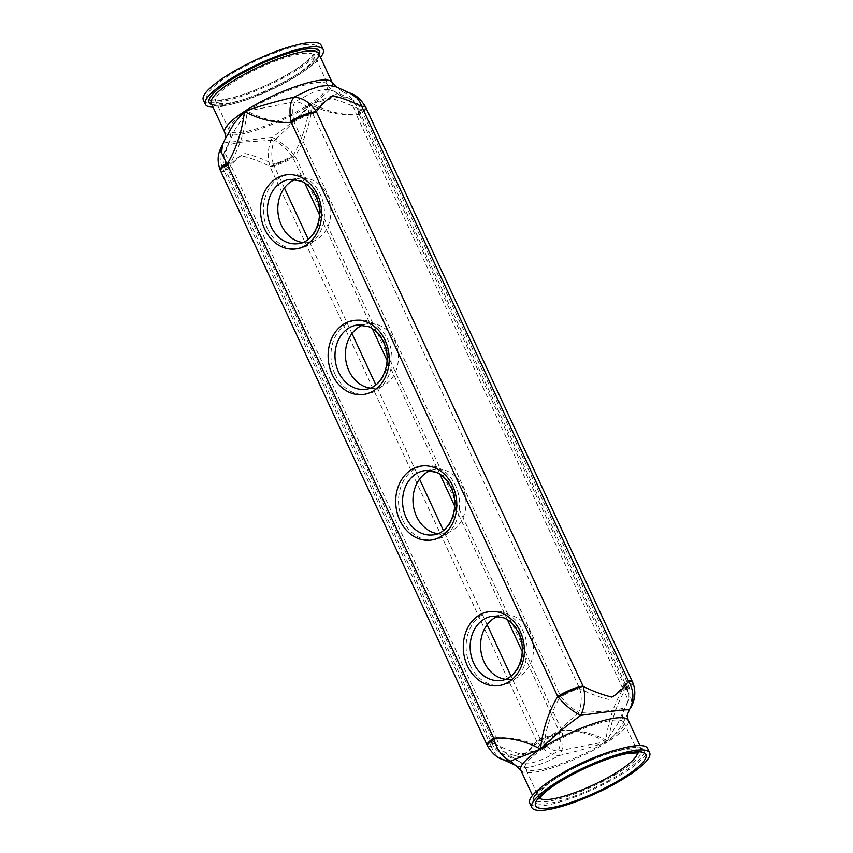 <?xml version="1.0" encoding="UTF-8"?>
<svg xmlns="http://www.w3.org/2000/svg" width="853" height="853" viewBox="0 0 853 853"><rect width="100%" height="100%" fill="white"/><g stroke="black" fill="none" stroke-linecap="round" stroke-linejoin="round"><path stroke-width="0.64" stroke-dasharray="4.26 3.2" d="M498.163 616.197A32.403 26.432 83.5 0 1 503.398 614.928A32.403 26.432 83.5 0 1 529.99 632.19A32.403 26.432 83.5 0 1 510.734 679.319A32.403 26.432 83.5 0 1 505.349 679.255M430.584 470.611A32.403 26.432 83.5 0 1 435.819 469.342A32.403 26.432 83.5 0 1 462.411 486.605A32.403 26.432 83.5 0 1 443.155 533.733A32.403 26.432 83.5 0 1 437.77 533.669M363.005 325.014A32.403 26.432 83.5 0 1 368.229 323.745A32.403 26.432 83.5 0 1 394.832 341.019A32.403 26.432 83.5 0 1 375.576 388.136A32.403 26.432 83.5 0 1 370.191 388.083M295.426 179.429A32.403 26.432 83.5 0 1 300.651 178.16A32.403 26.432 83.5 0 1 327.253 195.422A32.403 26.432 83.5 0 1 307.997 242.551A32.403 26.432 83.5 0 1 302.612 242.487M516.651 765.823L522.484 767.369L528.433 767.316C537.241 765.887 547.477 761.974 559.141 755.555C577.332 751.269 593.805 746.524 608.552 741.332L616.122 732.887L621.997 724.826L627.755 713.822M529.756 803.131A64.967 14.202 155.1 0 0 594.669 788.662A64.967 14.202 155.1 0 0 647.63 748.422M496.777 738.794C499.506 747.633 504.358 753.498 511.342 756.376L505.125 755.15C496.478 751.12 495.646 749.552 491.914 743.709L224.84 168.34A14.8 3.753 -23.5 0 0 227.943 169.257C232.506 162.678 237.976 157.389 244.342 153.369C253.586 155.459 263.246 159.031 273.323 164.085L273.461 164.362A14.8 3.231 155.1 0 0 292.451 156.579C301.685 141.054 307.443 123.514 309.703 103.97C324.844 112.169 340.432 115.805 356.458 114.899L622.967 689.043A21.634 9.191 -136.9 0 1 623.522 689.789A14.8 3.753 156.5 0 0 628.16 684.394A14.8 3.753 156.5 0 0 625.057 683.477L624.929 683.189A14.8 3.231 -24.9 0 1 627.883 683.786A14.8 3.231 -24.9 0 1 622.967 689.043C613.733 704.567 607.976 722.096 605.705 741.652A54.283 11.857 155.1 0 0 623.735 722.352A54.283 11.857 155.1 0 0 593.485 724.89A54.283 11.857 155.1 0 0 543.297 748.763L511.342 756.376L519.466 761.665L524.574 763.051L530.363 763.104C538.648 761.537 547.829 757.528 557.894 751.066L605.705 741.652L617.647 723.824L625.217 707.233C621.229 709.824 605.715 711.594 578.665 712.543C565.294 724.282 553.501 736.352 543.297 748.763C528.146 740.553 512.557 736.917 496.542 737.834A21.634 11.441 73.6 0 0 496.777 738.794A14.8 2.708 153.7 0 0 491.914 743.709A14.8 2.708 153.7 0 0 494.719 743.976L494.58 743.688A14.8 3.231 -24.9 0 1 491.627 743.102A14.8 3.231 -24.9 0 1 496.542 737.834L230.033 163.691A14.8 3.231 155.1 0 0 225.117 168.947A14.8 3.231 155.1 0 0 228.071 169.544L227.943 169.257C223.571 161.26 223.518 153.337 227.783 145.5L235.353 128.91L247.295 111.082L295.095 101.667L313.541 92.06L322.701 89.618L328.501 89.693L333.566 91.079L341.658 96.357L309.703 103.97C299.488 116.381 287.706 128.462 274.335 140.191L242.092 142.078C234.33 143.293 229.564 144.434 227.783 145.5L226.813 146.876C225.736 149.222 220.522 156.803 224.84 168.34L224.84 168.34A14.8 3.753 -23.5 0 1 229.478 162.944L225.682 154.276L226.813 146.876L229.788 140.83C231.024 138.932 230.854 135.456 229.265 130.381A54.283 11.857 -24.9 0 1 247.295 111.082C245.024 130.616 239.277 148.145 230.033 163.691A21.624 9.191 -136.9 0 1 229.478 162.944M203.345 99.94A64.967 14.202 155.1 0 0 268.258 85.46A64.967 14.202 155.1 0 0 321.208 45.23M213.058 107.179A64.967 14.202 155.1 0 0 270.284 89.832A64.967 14.202 155.1 0 0 320.483 57.322M632.361 681.707A19.736 4.318 -24.9 0 1 625.803 688.723C616.57 704.247 610.812 721.777 608.552 741.332C593.411 733.132 577.822 729.486 561.796 730.403A19.736 4.318 -24.9 0 1 536.484 740.788L269.974 166.634A19.736 4.318 155.1 0 0 295.287 156.248C304.521 140.734 310.279 123.195 312.55 103.65C300.832 115.251 287.386 126.489 272.192 137.365L223.625 142.909L225.245 138.911M518.699 761.334L518.699 761.334C521.247 762.39 523.433 764.64 525.267 768.063A54.283 11.857 155.1 0 0 536.1 770.216A54.283 11.857 155.1 0 0 605.705 741.652C590.575 733.452 574.986 729.805 558.96 730.722A14.8 3.231 -24.9 0 1 539.97 738.517L540.098 738.805C535.535 745.373 530.065 750.672 523.699 754.681C514.455 752.591 504.795 749.019 494.719 743.976L497.256 749.041L501.084 752.932L518.699 761.334M637.5 752.687A54.283 11.857 155.1 0 0 637.255 751.472A54.283 11.857 155.1 0 0 583.025 763.563A54.283 11.857 155.1 0 0 538.787 797.182L525.267 768.063A54.283 11.857 155.1 0 1 543.297 748.763C545.557 729.23 551.315 711.701 560.549 696.155A14.8 3.231 -24.9 0 1 579.539 688.371L313.03 114.217A14.8 3.231 155.1 0 0 294.04 122.011A21.634 13.285 -107.1 0 1 293.827 121.051A14.8 3.753 156.5 0 1 312.902 113.929C317.508 107.211 323.052 101.902 329.525 98.02C338.79 100.259 348.376 103.831 358.281 108.757L353.963 101.571L347.875 97.583C356.543 101.592 357.482 103.341 361.086 109.024L361.373 109.632A14.8 3.231 155.1 0 0 358.42 109.045L358.281 108.757A14.8 2.708 -26.3 0 1 361.086 109.024A14.8 2.708 -26.3 0 1 356.223 113.939A21.624 11.441 73.6 0 1 356.458 114.899A14.8 3.231 155.1 0 0 361.373 109.632L628.16 684.394C630.186 690.333 630.442 695.355 628.917 699.449L626.187 705.857L627.381 702.328L627.222 697.967L623.522 689.789M559.173 731.682A14.8 3.753 156.5 0 1 540.098 738.805C545.12 746.375 551.049 750.469 557.894 751.066L557.894 751.066C560.464 747.1 560.879 740.639 559.173 731.682A21.624 13.285 72.9 0 0 558.96 730.722L522.249 651.628M579.539 688.371L579.677 688.648C581.991 696.88 581.661 704.845 578.665 712.543L578.665 712.543C572.63 709.035 566.787 703.821 561.125 696.901A21.624 11.036 -139.6 0 1 560.549 696.155L294.04 122.011C278.025 122.928 262.447 119.292 247.295 111.082A54.283 11.857 -24.9 0 1 297.484 87.209A54.283 11.857 -24.9 0 1 327.733 84.671A54.283 11.857 -24.9 0 1 309.703 103.97A54.283 11.857 -24.9 0 1 240.098 132.535A54.283 11.857 -24.9 0 1 229.265 130.381L215.745 101.262A54.283 11.857 -24.9 0 1 246.09 74.648A54.283 11.857 -24.9 0 1 303.391 53.398A54.283 11.857 -24.9 0 1 314.213 55.552A54.283 11.857 -24.9 0 1 283.878 82.165A54.283 11.857 -24.9 0 1 226.578 103.416A54.283 11.857 -24.9 0 1 215.745 101.262L214.476 99.822L218.912 100.11C223.23 99.876 229.094 98.692 236.516 96.538C251.88 91.911 267.639 85.204 283.804 76.418C293.997 70.756 301.962 65.489 307.677 60.616L313.936 53.664L327.733 84.671C329.418 87.944 331.604 90.194 334.301 91.399L347.875 97.583L341.658 96.357C348.642 99.236 353.494 105.1 356.223 113.939M293.827 121.051C292.121 112.095 292.536 105.633 295.095 101.667L295.095 101.667C301.951 102.275 307.89 106.358 312.902 113.929L313.03 114.217M222.537 144.413L223.625 142.909C218.677 152.346 218.954 161.889 224.446 171.528A19.736 5.001 -23.5 0 1 220.309 170.301M220.639 171.026A19.736 4.318 155.1 0 0 224.574 171.816L224.446 171.528C229.02 164.949 234.479 159.66 240.845 155.641C250.1 157.73 259.76 161.302 269.836 166.356C267.16 156.387 267.949 146.727 272.192 137.365L272.192 137.365C280.029 141.076 287.493 147.068 294.562 155.363A26.496 13.424 39 0 1 295.287 156.248L561.796 730.403A26.496 16.42 74.4 0 1 562.042 731.586C563.929 742.6 562.969 750.597 559.152 755.555C550.334 755.076 542.817 750.245 536.612 741.076A19.736 5.001 156.5 0 0 562.042 731.586M630.41 708.406L631.7 704.354L631.305 699.321L629.653 694.747L626.497 689.619A26.496 10.961 -138.1 0 0 625.803 688.723L359.294 114.569A26.496 13.957 75.1 0 0 359.017 113.385C355.925 102.509 350.391 95.259 342.426 91.644L312.55 103.65C327.68 111.839 343.269 115.486 359.294 114.569A19.736 4.318 155.1 0 0 365.852 107.553M365.51 106.838A19.736 3.615 -26.3 0 1 359.017 113.385M349.645 92.977L342.426 91.634L336.349 86.91M273.323 164.085C271.009 155.854 271.339 147.9 274.335 140.191L274.335 140.191C280.37 143.688 286.213 148.912 291.875 155.832A14.8 2.708 153.7 0 1 273.323 164.085M304.745 183.054L292.451 156.579A21.634 11.036 40.4 0 0 291.875 155.832M470.248 665.511A37.34 30.452 -96.5 0 0 523.156 668.325A37.34 30.452 -96.5 0 0 496.585 611.089A37.34 30.452 -96.5 0 0 470.248 665.511M402.659 519.925A37.34 30.452 -96.5 0 0 455.577 522.74A37.34 30.452 -96.5 0 0 429.006 465.493A37.34 30.452 -96.5 0 0 402.659 519.925M335.08 374.328A37.34 30.452 -96.5 0 0 387.998 377.143A37.34 30.452 -96.5 0 0 361.427 319.907A37.34 30.452 -96.5 0 0 335.08 374.328M267.501 228.743A37.34 30.452 -96.5 0 0 320.419 231.558A37.34 30.452 -96.5 0 0 293.848 174.321A37.34 30.452 -96.5 0 0 267.501 228.743M638.524 752.911L623.735 722.352C622.146 717.288 621.976 713.801 623.212 711.903L625.217 707.233C629.482 699.385 629.429 691.463 625.057 683.477C620.451 690.205 614.906 695.504 608.434 699.385C599.169 697.157 589.583 693.574 579.677 688.648A14.8 2.708 153.7 0 0 561.125 696.901M503.345 759.746L496.222 754.948L492.789 750.107L491.083 745.959A19.736 4.318 -24.9 0 1 487.148 745.181M536.484 740.788L536.612 741.076C532.037 747.644 526.578 752.943 520.213 756.963C510.958 754.862 501.297 751.29 491.221 746.247A19.736 3.615 153.7 0 1 487.489 745.895M626.497 689.619A19.736 5.001 156.5 0 0 632.691 682.432M269.974 166.634L269.836 166.356A19.736 3.615 153.7 0 0 294.562 155.363M510.734 679.319L500.327 680.502A32.403 26.432 -96.5 0 0 519.594 633.374A32.403 26.432 -96.5 0 0 492.991 616.111L503.398 614.928M443.155 533.733L432.748 534.916A32.403 26.432 -96.5 0 0 452.005 487.788A32.403 26.432 -96.5 0 0 425.412 470.525L435.819 469.342M375.576 388.136L365.169 389.32A32.403 26.432 -96.5 0 0 384.426 342.202A32.403 26.432 -96.5 0 0 357.834 324.929L368.229 323.745M307.997 242.551L297.59 243.734A32.403 26.432 -96.5 0 0 316.847 196.606A32.403 26.432 -96.5 0 0 290.255 179.343L300.651 178.16M520.788 770.142A59.22 12.944 155.1 0 0 553.789 767.369A59.22 12.944 155.1 0 0 608.552 741.332A59.22 12.944 155.1 0 0 628.213 720.273M618.788 749.201A59.22 12.944 -24.9 0 1 629.919 747.047A59.22 12.944 -24.9 0 1 641.723 749.392A59.22 12.944 -24.9 0 1 593.464 786.061A59.22 12.944 -24.9 0 1 534.309 799.261A59.22 12.944 -24.9 0 1 548.959 781.615M631.753 747.74A60.862 13.296 155.1 0 0 536.857 793.258A60.862 13.296 155.1 0 0 597.463 786.349A60.862 13.296 155.1 0 0 631.753 747.74M539.064 799.069L538.787 797.182A54.283 11.857 155.1 0 0 539.554 798.163M305.342 44.548A60.862 13.296 155.1 0 0 210.446 90.055A60.862 13.296 155.1 0 0 271.051 83.146A60.862 13.296 155.1 0 0 305.342 44.548M319.31 54.805A60.862 13.296 -24.9 0 1 279.389 84.394A60.862 13.296 -24.9 0 1 221.247 104.994A60.862 13.296 -24.9 0 1 211.885 104.674M223.081 105.687A59.22 12.944 155.1 0 0 299.03 74.531A59.22 12.944 155.1 0 0 318.691 53.472C319.171 54.773 318.052 57.002 315.322 60.147C312.23 63.527 307.517 67.355 301.194 71.641C287.813 80.523 272.384 88.445 254.887 95.408C241.41 100.633 230.363 103.767 221.737 104.812C210.744 105.644 211.363 103.245 211.277 103.341A59.22 12.944 155.1 0 0 223.081 105.687M332.212 82.592A59.22 12.944 -24.9 0 1 312.55 103.65A59.22 12.944 -24.9 0 1 257.787 129.688A59.22 12.944 -24.9 0 1 224.787 132.46M539.97 738.517L510.968 676.034M487.138 624.695L443.389 530.438M419.559 479.109L375.81 384.852M351.98 333.512L308.232 239.266M284.401 187.927L273.461 164.362M507.482 619.822L454.66 506.042M439.903 474.236L387.081 360.456M372.324 328.64L319.502 214.86M494.58 743.688L228.071 169.544M624.929 683.189L358.42 109.045M491.083 745.959L224.574 171.816M532.517 795.412L534.309 799.261C532.432 799.41 534.703 796.062 541.122 789.228C546.869 784.152 554.908 778.693 565.24 772.871C580.211 764.565 595.277 757.901 610.439 752.9C618.702 750.235 625.654 748.571 631.263 747.921C646.201 747.633 640.049 749.691 641.723 749.392L639.942 745.554"/><path stroke-width="1.28" d="M505.349 679.255A32.403 26.432 83.5 0 1 480.804 650.114A32.403 26.432 83.5 0 1 498.163 616.197M437.77 533.669A32.403 26.432 83.5 0 1 413.225 504.528A32.403 26.432 83.5 0 1 430.584 470.611M370.191 388.083A32.403 26.432 83.5 0 1 345.646 358.932A32.403 26.432 83.5 0 1 363.005 325.014M302.612 242.487A32.403 26.432 83.5 0 1 278.067 213.346A32.403 26.432 83.5 0 1 295.426 179.429M630.463 708.321L630.463 708.321C631.359 706.305 638.204 696.016 632.691 682.432L632.691 682.432A19.736 5.001 156.5 0 0 628.554 681.206C634.046 690.845 634.323 700.388 629.375 709.824L627.755 713.822L629.375 709.824C625.974 709.429 609.778 711.274 580.808 715.368C565.656 726.202 552.211 737.44 540.45 749.083L510.574 761.089L520.788 770.142L532.517 795.412M649.655 752.794L647.63 748.422A64.967 14.202 155.1 0 0 634.664 745.842A64.967 14.202 155.1 0 0 566.083 771.283A64.967 14.202 155.1 0 0 529.756 803.131L531.792 807.503A64.967 14.202 155.1 0 0 596.695 793.023A64.967 14.202 155.1 0 0 649.655 752.794A64.967 14.202 155.1 0 0 636.69 750.213A64.967 14.202 155.1 0 0 568.109 775.654A64.967 14.202 155.1 0 0 531.792 807.503M320.483 57.322A64.967 14.202 155.1 0 0 323.244 49.591L321.208 45.23A64.967 14.202 155.1 0 0 308.253 42.65A64.967 14.202 155.1 0 0 239.661 68.08A64.967 14.202 155.1 0 0 203.345 99.94L205.37 104.311A64.967 14.202 155.1 0 0 213.058 107.179M323.244 49.591A64.967 14.202 155.1 0 0 310.279 47.022A64.967 14.202 155.1 0 0 241.687 72.452A64.967 14.202 155.1 0 0 205.37 104.311M225.245 138.911L233.711 123.941L244.448 111.402C242.188 130.935 236.43 148.475 227.197 164.011A26.496 10.961 -138.1 0 1 226.503 163.115L221.577 152.858L222.537 144.413L225.245 138.911C225.842 139.721 225.693 137.578 224.787 132.46A59.22 12.944 -24.9 0 1 244.448 111.402C259.141 106.22 275.615 101.475 293.848 97.178L309.575 89.714L319.672 86.313L329.333 85.257L336.349 86.91L332.212 82.592A59.22 12.944 -24.9 0 0 299.211 85.353A59.22 12.944 -24.9 0 0 244.448 111.402C259.6 119.612 275.188 123.258 291.204 122.331A26.496 16.42 -105.6 0 1 290.958 121.147C289.071 110.122 290.031 102.136 293.848 97.178C302.666 97.658 310.183 102.477 316.388 111.658A19.736 5.001 156.5 0 0 290.958 121.147M487.489 745.895L487.489 745.895C492.17 753.551 497.459 758.168 503.355 759.746L510.574 761.089C502.609 757.475 497.075 750.224 493.983 739.338A19.736 3.615 153.7 0 0 487.489 745.895L487.148 745.181A19.736 4.318 -24.9 0 1 493.706 738.165C509.721 737.237 525.299 740.884 540.45 749.083C542.721 729.56 548.479 712.02 557.713 696.485A19.736 4.318 -24.9 0 1 583.025 686.089L316.516 111.946A19.736 4.318 155.1 0 0 291.204 122.331L557.713 696.485A26.496 13.424 -141 0 0 558.438 697.37C565.507 705.666 572.96 711.658 580.808 715.368C585.051 706.007 585.84 696.336 583.164 686.377A19.736 3.615 153.7 0 0 558.438 697.37M493.983 739.338A26.496 13.957 75.1 0 1 493.706 738.165L227.197 164.011A19.736 4.318 155.1 0 0 220.639 171.026L220.309 170.301A19.736 5.001 -23.5 0 1 226.503 163.115M583.025 686.089L583.164 686.377C593.07 691.303 602.655 694.886 611.921 697.114C618.393 693.233 623.938 687.923 628.554 681.206L628.426 680.918A19.736 4.318 -24.9 0 1 632.361 681.707L365.852 107.553A19.736 4.318 155.1 0 0 361.917 106.774L361.779 106.486A19.736 3.615 -26.3 0 1 365.51 106.838L365.51 106.838C360.84 99.193 355.552 94.566 349.645 92.977L336.349 86.91M316.516 111.946L316.388 111.658C321.005 104.94 326.539 99.63 333.022 95.749C342.288 97.988 351.873 101.56 361.779 106.486L360.211 102.627L356.778 97.786L349.655 92.988M503.355 759.746L516.651 765.823M520.245 631.433A37.34 30.452 83.5 0 1 493.898 685.855A37.34 30.452 83.5 0 1 467.327 628.608A37.34 30.452 83.5 0 1 520.245 631.433M492.991 616.111A32.403 26.432 -96.5 0 0 470.408 651.297A32.403 26.432 -96.5 0 0 500.327 680.502C517.067 679.873 528.615 652.844 518.603 633.182C515.041 625.803 510.158 620.707 503.942 617.881L492.991 616.111M452.666 485.837A37.34 30.452 83.5 0 1 426.319 540.269A37.34 30.452 83.5 0 1 399.748 483.022A37.34 30.452 83.5 0 1 452.666 485.837M425.412 470.525A32.403 26.432 -96.5 0 0 402.829 505.712A32.403 26.432 -96.5 0 0 432.748 534.916C449.488 534.287 461.025 507.247 451.024 487.596C447.462 480.218 442.579 475.121 436.363 472.285L425.412 470.525M385.087 340.251A37.34 30.452 83.5 0 1 358.74 394.672A37.34 30.452 83.5 0 1 332.169 337.436A37.34 30.452 83.5 0 1 385.087 340.251M357.834 324.929A32.403 26.432 -96.5 0 0 335.24 360.126A32.403 26.432 -96.5 0 0 365.169 389.32C381.909 388.691 393.446 361.661 383.445 342C379.884 334.632 375 329.525 368.773 326.699L357.834 324.929M317.497 194.665A37.34 30.452 83.5 0 1 291.161 249.087A37.34 30.452 83.5 0 1 264.59 191.84A37.34 30.452 83.5 0 1 317.497 194.665M290.255 179.343A32.403 26.432 -96.5 0 0 267.661 214.529A32.403 26.432 -96.5 0 0 297.59 243.734C314.33 243.105 325.867 216.076 315.866 196.414C312.305 189.035 307.411 183.939 301.194 181.113L290.255 179.343M627.755 713.822C627.158 713.001 627.307 715.155 628.213 720.273A59.22 12.944 155.1 0 0 616.399 717.927A59.22 12.944 155.1 0 0 540.45 749.083A59.22 12.944 155.1 0 0 520.788 770.142M548.959 781.615A59.22 12.944 -24.9 0 1 618.788 749.201M539.554 798.163A54.283 11.857 155.1 0 0 549.609 799.336A54.283 11.857 155.1 0 0 604.542 779.354A54.283 11.857 155.1 0 0 637.5 752.687M547.658 808.186A60.862 13.296 -24.9 0 1 581.949 769.587A60.862 13.296 -24.9 0 1 642.554 762.678A60.862 13.296 -24.9 0 1 547.658 808.186M211.885 104.674A60.862 13.296 -24.9 0 1 258.704 64.892A60.862 13.296 -24.9 0 1 319.31 54.805M332.212 82.592L318.691 53.472A59.22 12.944 155.1 0 0 259.536 66.673A59.22 12.944 155.1 0 0 211.277 103.341L224.787 132.46M510.968 676.034L487.138 624.695M443.389 530.438L419.559 479.109M375.81 384.852L351.98 333.512M308.232 239.266L284.401 187.927M522.249 651.628L507.482 619.822M454.66 506.042L439.903 474.236M387.081 360.456L372.324 328.64M319.502 214.86L304.745 183.054M628.426 680.918L361.917 106.774M628.213 720.273L639.942 745.554M638.524 752.911L629.162 753.199C621.752 754.415 612.593 757.101 601.685 761.239C584.54 767.913 569.25 775.622 555.793 784.365C549.364 788.641 544.672 792.362 541.708 795.508L539.064 799.069M220.309 170.301C215.255 156.696 220.287 149.691 222.537 144.413M365.852 107.553L365.51 106.838M487.148 745.181L220.639 171.026M632.361 681.707L632.691 682.432"/></g></svg>
